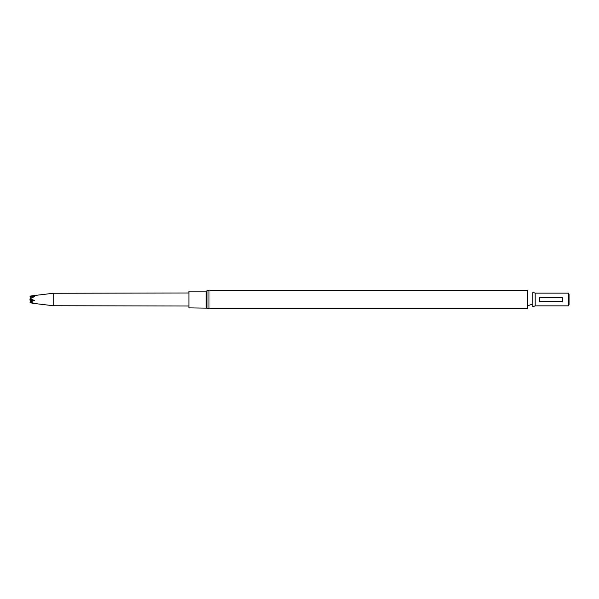 <?xml version="1.0" encoding="UTF-8"?>
<svg xmlns="http://www.w3.org/2000/svg" width="599" height="599" viewBox="0 0 599 599"><rect width="100%" height="100%" fill="white"/><g stroke="black" fill="none" stroke-linecap="round" stroke-linejoin="round"><path stroke-width="0.9" d="M30.339 296.782L30.796 297.576M31.814 297.815L30.01 296.22L30.983 295.958L53.199 293.27M30.422 299.178L29.95 299.485L30.669 299.395M34.27 300.758L31.567 300.758L30.01 302.106L34.383 300.413L31.462 300.413L29.95 299.485M30.983 301.709L32.376 300.413L30.01 298.826L31.567 300.166L29.95 299.545M34.383 300.413L30.092 298.864M30.339 302.218L30.01 302.78L34.383 303.319L30.01 302.106M30.983 303.042L31.492 302.57M30.01 296.22L31.103 298.115M30.01 298.826L34.383 296.602L30.092 296.228M34.383 296.602L33.926 296.992M31.103 300.885L30.01 300.174L30.422 299.822M30.796 301.424L31.403 300.384M188.917 306.014L53.199 305.737L53.199 293.263L188.917 292.986M206.191 307.879L206.191 291.121L188.917 291.121L188.917 307.879L206.954 308.133L206.954 290.867L208.984 290.201L208.984 308.799L206.954 308.133M208.984 308.799L527.584 308.799L527.584 290.201L208.984 290.201M532.863 306.755L532.863 292.245L535.184 293.143L535.184 305.857L532.863 306.755M535.184 293.143L568.204 293.143L568.204 305.857L535.184 305.857M562.341 301.297L562.341 297.703L562.274 301.574L539.534 301.574L539.474 297.703L539.474 301.297M539.474 297.703L562.341 297.703M568.204 305.857L568.204 293.143M568.264 305.894L569.05 304.532L569.05 294.468L568.264 293.106M539.624 297.426L539.474 298.04M562.341 298.04L562.191 297.426M539.474 300.96L539.624 301.574M562.191 301.574L562.341 300.96M32.249 303.229L53.199 305.73M206.191 291.121L206.954 290.867M527.584 305.909L532.863 303.865"/></g></svg>
